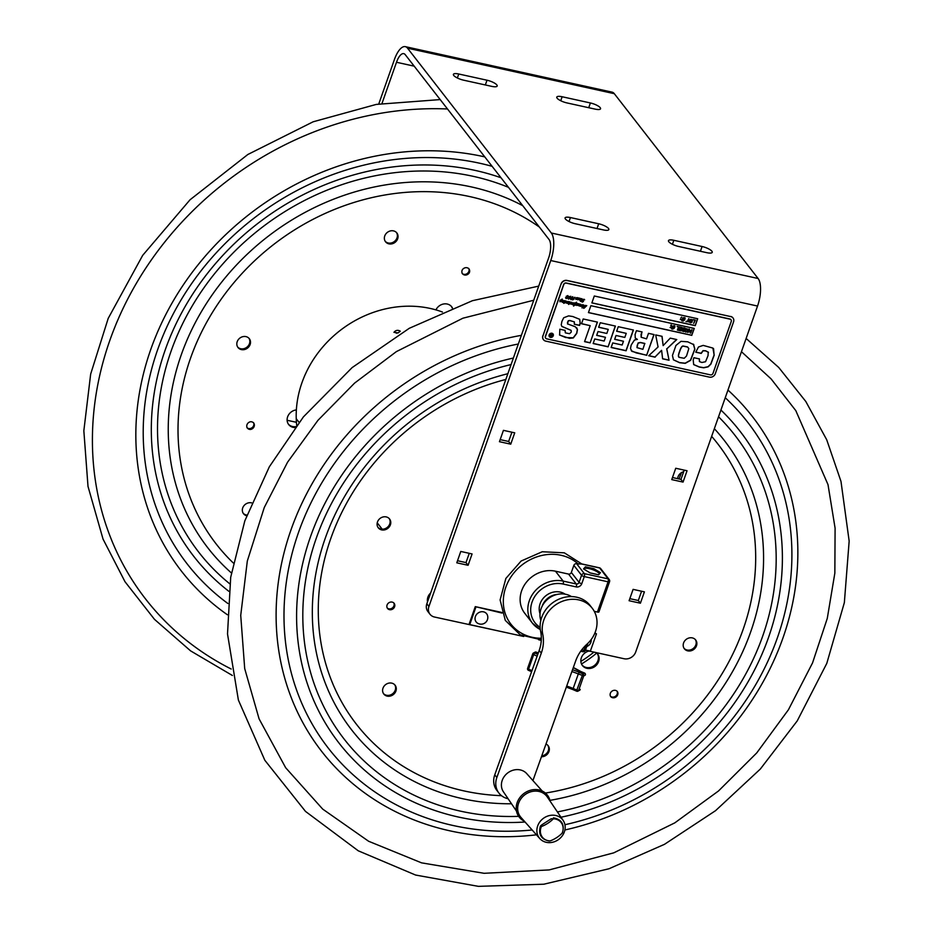 <?xml version="1.0" encoding="UTF-8"?>
<svg xmlns="http://www.w3.org/2000/svg" width="933" height="933" viewBox="0 0 933 933"><rect width="100%" height="100%" fill="white"/><g stroke="black" fill="none" stroke-linecap="round" stroke-linejoin="round"><path stroke-width="1.4" d="M540.02 613.704A16.526 14.543 -37.9 0 1 546.073 595.569A16.526 14.543 -37.9 0 1 565.13 594.169M597.423 612.048A2.298 0.641 19.4 0 0 598.916 611.943L609.564 581.714A2.298 0.641 -160.6 0 1 608.071 581.819A2.298 0.886 -77.6 0 0 608.129 578.88L584.35 573.643A2.298 0.886 102.4 0 1 584.291 576.582L608.071 581.819L597.423 612.048L594.274 611.348M585.399 566.821L593.855 568.687L600.455 572.664L598.601 574.786L590.146 572.92L583.545 568.943L585.399 566.821L584.874 568.302M593.855 568.687L593.411 569.935M540.125 627.326A25.413 22.357 -37.9 0 1 533.653 598.415A25.413 22.357 -37.9 0 1 563.1 584.035A2.298 0.886 -77.6 0 0 563.159 581.096A27.71 24.375 142.1 0 0 533.314 593.178A27.71 24.375 142.1 0 0 532.451 623.197L524.754 613.296A27.71 24.375 -37.9 0 1 525.606 583.277A27.71 24.375 -37.9 0 1 555.462 571.194L568.547 574.075A2.298 2.018 142.1 0 0 571.346 572.454L573.853 565.363A2.298 2.018 -37.9 0 1 576.652 563.742L581.994 564.08L599.651 567.964A2.298 0.886 -77.6 0 0 599.406 567.8A2.298 0.886 -77.6 0 0 599.126 567.847M541.315 639.805L520.252 634.848L505.289 620.387L500.1 599.931L505.861 578.448L521.127 561.025L542.283 551.741L564.337 552.837L581.994 564.08M585.492 650.079L590.356 651.152L596.455 633.845L594.927 632.947M501.849 612.468L475.294 606.625L469.206 623.92L469.742 624.609L523.646 636.469M502.047 613.074L475.294 606.625M596.455 633.845L594.706 633.46M538.644 639.77L541.28 640.353M475.83 607.301L469.742 624.609M477.439 623.116A6.648 5.855 -37.9 0 1 475.398 616.538A6.648 5.855 -37.9 0 1 481.58 611.721A6.648 5.855 -37.9 0 1 487.504 615.418A6.741 6.741 0 0 1 477.416 623.104M542.26 791.056L526.76 773.655A14.811 13.027 142.1 0 0 520.346 769.935A14.811 13.027 142.1 0 0 504.613 776.011A14.811 13.027 142.1 0 0 503.423 791.814L516.485 811.104M550.097 801.132A17.867 15.721 142.1 0 0 539.064 789.959A17.867 15.721 142.1 0 0 517.897 800.841A17.867 15.721 142.1 0 0 524.323 821.18M547.834 797.797A16.724 14.706 142.1 0 0 539.029 791.429A16.724 14.706 142.1 0 0 520.392 799.511A16.724 14.706 142.1 0 0 521.64 818.171M563.159 820.434L547.298 796.992A16.689 14.671 142.1 0 0 539.017 791.464A16.689 14.671 142.1 0 0 520.719 799.08A16.689 14.671 142.1 0 0 520.999 817.448L539.81 838.58A14.811 13.027 142.1 0 0 546.237 842.301A14.811 13.027 142.1 0 0 561.969 836.236A14.811 13.027 142.1 0 0 563.159 820.434A14.811 13.027 142.1 0 0 555.8 815.512A14.811 13.027 142.1 0 0 539.566 822.276A14.811 13.027 142.1 0 0 539.81 838.58M549.094 840.831L550.178 840.901A16.549 7.837 -31.5 0 0 562.121 833.169L562.482 832.259M550.178 840.901A11.919 10.485 -37.9 0 1 541.397 826.545L540.347 826.265C538.213 834.499 541.245 839.432 549.409 841.053M562.517 832.609C564.652 824.375 561.631 819.454 553.456 817.821L553.327 818.812A16.549 7.837 148.5 0 1 541.397 826.545C539.939 826.638 540.137 826.032 542.003 824.725L551.251 818.731L553.327 818.812A11.919 10.485 -37.9 0 1 562.121 833.169M540.813 620.433A20.351 17.902 -37.9 0 1 548.441 598.613A20.351 17.902 -37.9 0 1 571.462 596.595M508.1 798.73A19.115 16.806 -37.9 0 1 498.968 793.132A19.115 16.806 -37.9 0 1 496.846 777.516L541.292 653.123A38.218 33.623 142.1 0 0 542.738 634.218A28.666 25.214 -37.9 0 1 558.984 602.823A28.666 25.214 -37.9 0 1 592.245 608.246A28.666 25.214 -37.9 0 1 586.974 644.178A38.218 33.623 142.1 0 0 575.696 660.879L532.93 780.583M592.245 608.246L590.157 605.552A28.666 25.214 142.1 0 0 556.896 600.129A28.666 25.214 142.1 0 0 540.639 631.524A38.218 33.623 -37.9 0 1 539.192 650.441L494.758 774.833A19.115 16.806 142.1 0 0 496.881 790.438L498.968 793.132M583.755 569.072A8.362 2.344 -160.6 0 1 585.248 568.267A8.362 2.344 -160.6 0 1 596.968 571.649A8.362 2.344 -160.6 0 1 598.846 573.049A8.362 2.344 -160.6 0 1 599.441 573.818M561.456 299.959L562.214 299.271L561.456 299.959M574.553 304.823L573.737 305.872L574.553 304.823M581.982 305.021L581.131 306.222L581.982 305.021M687.796 321.687L686.175 321.337L687.341 321.593L688.869 318.643L687.796 321.687M670.955 327.098L670.722 327.763L670.85 327.075M679.131 326.818L677.451 330.177L678.524 327.121L677.136 326.375L679.131 326.818L677.136 326.375M681.86 330.842L681.685 329.232L682.898 327.938L685.009 328.101L683.784 331.565L681.86 330.842L681.603 329.139L682.816 327.845L684.216 327.926M683.026 328.346L682.28 330.585L683.469 331.063L684.402 328.404L683.026 328.346M682.233 330.515L683.388 330.97L684.297 328.381M680.577 330.853L678.419 330.387L680.262 330.352L680.589 329.396L679.154 328.638L680.74 328.987L681.183 327.705L679.632 326.923L681.79 327.401L680.577 330.853M695.388 320.077L693.709 323.436L694.782 320.381L693.382 319.634L695.388 320.077L693.382 319.634M682.898 319.587L683.901 318.934M684.017 318.958L682.851 319.657L684.017 318.958M682.571 319.587L682.583 318.316L683.866 317.535L683.574 318.526L685.09 317.815L684.997 319.179L684.309 319.028L684.297 320.311L683.014 321.08L682.676 319.949L682.081 320.882L681.883 319.436L682.956 318.736M690.362 330.305L690.537 332.533L692.018 329.652L690.793 333.104L689.988 330.853L687.843 332.463L689.055 328.999L688.461 332.078L690.082 330.247M688.577 331.763L690 330.154M690.163 332.964L689.919 330.923M685.778 328.708L688.006 329.197L687.061 331.856L685.79 332.09L684.845 331.367L685.708 328.603L688.006 329.197M685.79 332.09L684.764 331.273L685.708 331.985L684.764 331.273L685.708 328.603M678.443 330.305L680.262 330.352M679.516 327.261L681.79 327.401M680.74 328.987L679.014 329.057M674.372 326.818L674.967 326.947L673.661 327.938L674.174 328.393L672.588 329.104L673.171 328.171L672.541 328.031L671.655 328.894L671.76 327.518L672.95 326.842L672.448 326.398L674.034 325.687L673.439 326.62L674.664 325.827L674.372 326.818M673.486 326.538L674.839 325.874M672.366 326.632L673.906 325.664M671.643 327.833L672.833 326.818M672.588 329.104L673.055 328.148M671.084 325.046L671.398 325.827L671.002 324.941L671.632 325.162M550.925 334.737L551.683 335.437L552.278 334.574L551.543 336.65L550.097 335.717L550.878 335.285L550.458 334.177L551.158 335.25M551.543 336.65L550.038 335.647L550.692 335.075M549.49 334.947A1.913 1.679 142.1 0 0 552.243 336.65A1.913 1.679 142.1 0 0 550.971 333.606A1.913 1.679 142.1 0 0 549.49 334.947M552.208 334.55L551.496 336.58M551.52 335.658L550.318 335.705L551.356 336.358L551.601 335.67L550.703 336.218M552.698 334.107A1.913 1.679 142.1 0 0 549.432 334.865A1.913 1.679 142.1 0 0 549.677 336.463M580.501 304.193L581.434 305.103L583.708 304.963L582.647 307.727L585.469 305.348L584.245 308.065L586.752 305.639L583.72 308.322L584.746 305.814L581.994 307.902L583.207 305.289L581.084 306.409L580.163 306.199L580.874 304.776L579.055 305.966L579.521 305.313L578.203 305.453L578.845 304.275L576.956 305.488L577.702 304.006L575.813 305.243L576.547 303.808L573.562 306.071L574.985 303.4L572.699 304.566L571.766 304.356L572.489 302.933L570.483 304.065L571.124 302.584L568.605 304.438L569.725 302.327L568.454 303.493L567.847 303.482L568.582 302L567.322 303.248L566.693 303.237L567.439 301.802L565.76 302.782M565.806 301.627L565.036 302.863L566.471 302.549M565.211 301.697L563.999 302.56M565.153 301.627L564.512 302.56M564.57 302.642L563.952 302.63L564.698 301.254L562.972 302.339M564.698 301.254L564.092 301.417M564.15 301.487L563.474 302.42L563.38 301.756L562.214 302.245L562.704 300.718L559.823 301.721L560.71 300.228L560.045 300.309L562.272 299.108L561.339 300.134M564.36 300.636L566.238 301.056L566.191 302.21M561.106 300.543L563.17 300.438L562.739 301.919L564.418 300.706L566.296 301.126L565.865 302.315L567.882 301.476L574.296 303.423L576.559 302.257L575.789 303.843M568.955 301.651L570.18 301.989M571.497 302.21L572.99 303.19L573.97 302.759L574.296 303.423L574.028 302.828M576.501 302.187L575.731 303.657M575.789 303.726L579.311 303.995L578.915 305.383M576.944 303.412L579.253 303.925L578.787 305.324M580.349 304.706L582.682 305.266L582.414 304.671M561.444 300.554L560.605 301.651M572.5 303.073L570.133 303.517M573.597 303.167L572.745 304.38L573.597 303.167M576.617 304.041L573.468 305.581M578.203 304.566L577.014 305.418M578.845 304.275L578.145 304.496M580.291 305.033L579.556 305.907M580.944 304.998L580.233 304.963M583.312 305.779L580.746 306.001M583.172 307.54L581.982 307.878M584.163 306.456L583.113 307.47M561.864 300.169L563.112 300.368L562.774 301.837M562.214 299.038L561.293 300.064M560.605 300.239L559.893 300.496M562.704 300.799L559.882 301.651M562.867 302.339L563.322 301.686L562.004 301.826M566.039 302.49L565.071 302.805M567.439 301.965L566.378 302.257M568.605 302.164L566.751 303.167M569.771 302.525L567.894 303.412M569.958 303.517L568.652 304.368M571.311 303.167L571.066 302.514L569.818 303.435M575.218 303.691L571.812 304.298M577.725 304.17L575.859 305.173M578.845 305.394L578.145 305.383M584.14 306.934L584.688 305.744L584.105 306.386M586.694 305.558L583.673 308.252M585.481 305.348L584.245 308.065M583.65 304.893L582.6 307.657M582.029 305.254L581.072 306.152M573.632 305.569L574.495 304.753L573.632 305.569M573.643 303.4L572.687 304.31M562.296 299.47L561.398 299.89L562.296 299.47M580.431 301.324L581.259 301.067L580.431 301.324M575.988 299.446L576.874 298.455L575.859 297.965L577.002 297.65L580.081 298.327L579.65 299.808L580.827 298.607L582.087 298.77L581.481 300.531L580.874 300.519L581.609 299.143L579.836 300.298L580.303 299.645L578.985 299.796L579.615 298.618L577.55 299.796L578.18 298.303L575.988 299.446L575.626 298.898M577.387 298.56L575.929 299.376M577.457 298.315L578.565 297.942L579.066 298.665L578.612 298.012M581.201 299.038L582.18 299.26L580.921 300.449M578.985 298.898L577.492 299.715M580.303 299.645L578.927 299.726M579.778 300.228L580.244 299.575M581.609 299.143L579.894 300.228M580.023 298.257L579.685 299.726M576.956 297.58L577.399 298.245M576.816 298.385L575.719 298.14M578.378 298.898L577.329 298.49M579.626 298.7L578.927 298.828M576.034 298.992L576.781 298.537L576.034 298.992M572.081 297.837L572.407 298.653L570.798 299.575L570.355 298.408M571.696 298.07L572.465 298.723L570.856 299.645L570.413 298.478L572.839 296.822L570.798 299.003L571.812 298.478M572.699 296.647L570.891 299.423M572.139 297.907L572.407 298.653M570.798 299.575L570.413 298.478M581.656 301.616L582.973 301.686L582.53 299.901L583.976 299.19L584.664 299.82L583.09 299.738L583.487 301.464L582.25 302.152L581.609 301.546M582.122 301.266L582.355 301.942M591.884 302.84L695.167 325.559L697.581 318.724M682.723 321.01L683.178 320.066M681.79 320.812L682.256 319.856M681.801 319.669L682.49 319.483M682.49 318.55L684.041 317.582M683.621 318.456L684.962 317.78M693.732 323.354L694.677 320.357M690.455 322.795L689.51 322.083L690.443 319.413L692.671 319.902L691.726 322.573L689.51 322.083L690.373 322.701L689.429 321.978L689.487 320.555L690.373 319.319L692.589 319.809M686.035 321.745L687.259 321.488L688.764 318.62M687.819 321.617L688.846 321.92M680.32 319.471L680.973 318.993M681.008 317.535L681.766 317.08M594.298 295.994L697.686 318.748L695.248 325.664L591.86 302.91L594.298 295.994M680.845 319.669L680.53 318.888L680.845 319.669M588.466 312.532L691.761 335.25L694.164 328.404M691.831 335.355L588.443 312.602L590.881 305.686L694.269 328.428L691.761 335.25M670.769 325.605L671.002 324.941M671.702 328.824L672.122 327.938M680.658 328.894L681.078 327.681M680.18 330.247L680.484 329.372M684.134 327.833L684.904 328.078M687.866 332.381L689.405 329.069M690.513 332.276L691.901 329.629M677.381 330.072L678.419 327.098M670.092 327.541L670.874 326.993M611.173 347.379L625.996 350.645L633.274 329.99M616.701 331.133L626.253 333.361L616.655 331.25L618.264 326.69L633.425 330.025L626.113 350.785L611.138 347.496L612.736 342.936L622.148 345L623.466 341.256L614.672 339.332L616.025 335.483L624.818 337.419L626.253 333.361M614.707 339.215L623.466 341.256M695.796 352.091L701.115 353.257L703.039 350.633L705.675 350.785L708.357 352.254M708.474 352.406L705.791 350.936L703.144 350.785L701.231 353.409L695.761 352.207L698.49 346.983L703.202 345.397L712.87 348.067L714.2 355.146L710.899 364.103L708.17 366.832L703.727 367.8L699.342 367.066L693.697 364.605L693.196 360.033L693.919 357.712L699.423 358.925L699.528 361.631L701.919 362.482L705.558 361.724L708.03 355.625L708.24 352.044M699.412 361.491L699.318 358.785M693.639 364.535L699.237 366.914L703.622 367.649L708.065 366.692L710.794 363.963L714.083 355.006L713.593 348.79M712.87 348.067L713.652 348.86M641.099 337.175L641.927 331.891M635.221 338.049L637.402 339.379L635.28 338.119L635.081 334.481L636.423 330.69L642.067 331.926L640.994 334.55M631.209 350.656L636.213 352.896L646.651 355.193L653.916 334.539M644.901 343.577L640.505 342.609L638.207 343.122L637.181 345.42L637.017 347.636L642.872 349.327L644.785 343.437L640.4 342.469L638.09 342.982L636.971 347.566M641.099 334.69L641.158 337.245L646.557 338.866L648.505 333.349L654.068 334.574L646.651 355.193M646.756 355.333L631.921 351.379L630.498 348.487L631.198 345.012L634.452 340.044L637.402 339.379M559.497 334.935L565.643 337.524L573.2 337.804L576.652 333.279L577.352 329.419L576.757 327.868M567.474 323.868L575.334 326.783L577.352 329.419M567.532 323.926L568.267 320.765L569.736 320.451L574.39 321.932M574.366 324.159L579.463 325.279L580.128 323.145L579.673 319.261M561.818 326.375L571.066 330.317M565.305 332.743L564.978 330.224M577.457 329.559L576.757 333.419L573.305 337.956L569.457 338.341L559.613 335.075L559.823 329.209L565.083 330.375L565.421 332.883L569.562 333.699L571.241 332.101L571.183 330.457L569.037 329.454M569.142 329.594L561.876 326.445L561.246 324.812L561.923 321.372L563.707 317.756L568.617 315.879L572.78 316.52L579.731 319.331L580.244 323.284L579.58 325.419L574.32 324.264L574.32 321.862L569.853 320.59L568.384 320.917L567.462 322.305L567.649 324.066M710.41 374.856A2.099 1.854 142.1 0 0 712.975 373.375L731.262 321.465A2.099 1.854 142.1 0 0 730.038 319.156L566.331 283.131A2.099 1.854 142.1 0 0 563.765 284.612L545.49 336.521A2.099 1.854 142.1 0 0 546.715 338.842L710.41 374.856M549.152 334.865A2.298 2.018 -37.9 0 1 553.024 333.909A2.298 2.018 -37.9 0 1 549.409 336.731A2.298 2.018 -37.9 0 1 549.152 334.865M579.521 305.313L580.046 304.263L580.408 304.776M573.119 299.691L573.982 299.283L572.361 299.913L573.375 298.315L574.845 297.23L573.119 299.691L574.763 297.359M573.842 299.108L572.302 299.843M570.401 296.717L568.745 296.612L570.903 296.356L568.559 298.362L569.888 298.397L568.454 299.12L567.94 298.21L570.401 296.717L568.698 296.542M569.783 298.082L568.395 299.038L567.882 298.14M565.596 297.767L566.634 297.184L566.296 296.297L567.824 295.633L568.419 296.437L567.731 295.784L566.891 296.472L567.264 297.195L566.133 297.919L567.427 298.059L566.156 298.607L565.596 297.767M594.741 338.971L604.152 341.046L605.47 337.303L596.677 335.367L598.03 331.53L606.823 333.466L608.258 329.396L598.659 327.285L600.269 322.736L615.43 326.072L608.118 346.831L593.143 343.531L594.741 338.971M693.511 344.3L694.863 349.222L690.607 360.348L685.265 363.334L679.632 362.727L673.439 359.823L672.448 355.485L675.935 345.443L680.997 341.338L687.738 341.816L693.837 344.697M655.129 357.176L648.692 355.753L658.068 346.971L655.689 334.924L662.057 336.323L663.141 345.618L670.256 338.131L676.763 339.565L666.792 348.895L669.054 360.243L662.617 358.82L661.614 350.388L655.013 357.024L661.52 350.353M590.123 342.866L584.559 341.641L590.192 325.664L581.504 323.751L583.183 318.969L597.435 322.107L590.123 342.866L597.283 322.072M730.959 319.692A2.099 1.854 142.1 0 0 729.921 319.004L566.226 282.991A2.099 1.854 142.1 0 0 563.66 284.472L545.373 336.381A2.099 1.854 142.1 0 0 545.665 338.154M561.246 283.947A4.782 4.199 -37.9 0 1 567.077 280.565L730.772 316.59A4.782 4.199 -37.9 0 1 733.56 321.862L715.284 373.76A4.782 4.199 -37.9 0 1 709.453 377.142L545.747 341.116A4.782 4.199 -37.9 0 1 542.959 335.845L561.13 283.795A4.782 4.199 142.1 0 1 566.961 280.425L730.772 316.59M542.959 335.845L561.13 283.795M732.965 317.908A4.782 4.199 142.1 0 0 730.667 316.439M542.854 335.705A4.782 4.199 142.1 0 0 543.449 339.659M596.712 335.262L605.47 337.303M598.706 327.18L608.258 329.396M608.118 346.831L615.279 326.037M593.178 343.426L608.013 346.691M684.204 358.284L686.525 355.998L688.811 348.58L687.644 347.064L683.516 346.213C682.28 345.77 680.985 347.566 679.644 351.613C678.174 355.485 678.151 357.421 679.586 357.432L684.204 358.284M688.811 348.58L687.528 346.924L683.399 346.073C682.163 345.618 680.88 347.426 679.539 351.473C678.058 355.333 678.034 357.269 679.469 357.281M678.804 356.779L679.586 357.432M688.694 348.429L687.528 346.924L688.694 348.429M673.381 359.753L679.516 362.575L685.16 363.194L690.49 360.208L694.747 349.082L693.394 344.16M663.141 345.618L661.952 336.3M666.792 348.895L676.553 339.519M669.054 360.243L666.675 348.755M662.605 358.704L668.949 360.091M648.797 355.66L655.013 357.024M581.551 323.634L590.192 325.664M584.594 341.536L590.018 342.726M567.731 295.784L566.832 296.402M566.634 297.184L566.238 296.228M566.156 298.607L565.55 297.697L566.576 297.102M567.427 298.059L566.098 298.537M567.159 297.021L566.343 298.385M567.765 295.563L568.36 296.356L567.765 296.577M564.29 303.108L563.707 303.33M569.445 297.452L568.5 298.292M570.844 296.286L569.387 297.382M584.664 299.82L583.032 299.668L583.428 301.394L582.204 302.082M576.839 298.607L576.162 299.295L576.781 298.537M581.201 300.997L580.373 301.254M549.374 336.696A2.298 2.018 142.1 0 0 553.001 333.874M672.775 327.67L673.766 327.016M673.369 327.88L673.894 327.051L673.253 326.912L673.288 327.786M686.921 328.871L685.382 330.049L685.93 331.681L687.469 330.515L687.423 329.174M685.288 331.157L686.816 331.495M686.735 331.39L687.388 330.41L686.84 328.778M685.207 331.063L685.848 331.588M691.586 319.587L690.047 320.765L690.595 322.398L692.134 321.22L691.586 319.587M689.954 321.873L690.595 322.398L692.053 321.127L691.505 319.483M689.884 321.768L690.513 322.293M407.534 48.178A21.506 8.257 -77.6 0 0 405.307 46.65L612.083 92.145A21.506 8.257 -77.6 0 1 614.311 93.685L407.534 48.178L551.321 233.005A21.506 8.257 102.4 0 1 550.75 260.54L428.923 606.485L426.836 603.791L548.662 257.846A14.333 5.505 102.4 0 0 549.036 239.489L405.249 54.674A14.333 5.505 -77.6 0 0 403.767 53.648A14.333 5.505 -77.6 0 0 396.49 62.266L381.982 103.47M595.207 109.138L566.949 102.922A8.222 2.309 -160.6 0 1 556.791 97.102A8.222 2.309 -160.6 0 1 562.144 96.752L590.402 102.968A8.222 2.309 -160.6 0 1 600.56 108.776A8.222 2.309 -160.6 0 1 595.207 109.138M491.819 86.384L463.561 80.168A8.222 2.309 -160.6 0 1 453.403 74.36A8.222 2.309 -160.6 0 1 458.756 73.999L487.014 80.215A8.222 2.309 -160.6 0 1 497.172 86.034A8.222 2.309 -160.6 0 1 491.819 86.384M603.499 229.938L575.241 223.722A8.222 2.309 -160.6 0 1 565.083 217.902A8.222 2.309 -160.6 0 1 570.436 217.552L598.694 223.768A8.222 2.309 -160.6 0 1 608.852 229.588A8.222 2.309 -160.6 0 1 603.499 229.938M706.887 252.691L678.629 246.475A8.222 2.309 -160.6 0 1 668.471 240.656A8.222 2.309 -160.6 0 1 673.824 240.294L702.082 246.51A8.222 2.309 -160.6 0 1 712.241 252.33A8.222 2.309 -160.6 0 1 706.887 252.691M405.307 46.65A21.506 8.257 -77.6 0 0 394.402 59.572L378.763 103.983M614.311 93.685L758.109 278.5A21.506 8.257 102.4 0 1 757.538 306.047L550.75 260.54M296.437 422.311L287.119 420.27M757.538 306.047L635.711 651.98A9.552 8.409 -37.9 0 1 624.049 658.733L585.434 650.243A2.298 0.641 19.4 0 1 583.941 650.324L581.737 649.846M504.17 632.189L434.498 617.028A9.552 8.409 -37.9 0 1 429.996 614.252A9.552 8.409 -37.9 0 1 428.923 606.485M633.099 589.364L644.4 591.86L640.411 603.208L629.099 600.724L633.099 589.364M503.435 430.346L514.736 432.83L510.736 444.178L499.435 441.694L503.435 430.346M460.785 551.45L472.086 553.945L468.086 565.293L456.785 562.809L460.785 551.45M675.749 468.261L687.05 470.745L683.061 482.093L671.748 479.609L675.749 468.261M672.483 477.533L680.962 479.399L683.061 482.093M680.962 479.399L684.227 470.127M457.52 560.733L465.999 562.599L468.086 565.293M465.999 562.599L469.264 553.316M500.17 439.618L508.648 441.484L510.736 444.178M508.648 441.484L511.914 432.212M629.833 598.648L638.312 600.514L640.411 603.208M638.312 600.514L641.577 591.23M426.836 603.791A9.552 8.409 142.1 0 0 427.909 611.558L429.996 614.252M382.18 529.186L377.235 522.818L382.18 529.186M296.706 425.378A105.114 92.449 -37.9 0 1 296.239 418.719L299.061 422.334L296.239 418.719A105.114 92.449 -37.9 0 1 442.417 312.019M398.041 332.906L393.948 332.335C395.744 330.154 397.866 329.781 400.292 331.203L398.041 332.906M398.333 332.813L396.222 333.186M581.504 663.958A105.114 92.449 142.1 0 0 596.793 652.995M593.924 652.109A102.257 89.941 -37.9 0 1 580.862 661.404M582.122 665.101A9.552 8.409 142.1 0 0 597.365 661.998A9.552 8.409 142.1 0 0 597.178 653.392M377.97 527.355A7.172 6.298 142.1 0 0 387.137 527.518A7.172 6.298 142.1 0 0 389.236 518.585M383.475 693.581A7.172 6.298 142.1 0 0 388.991 695.33A7.172 6.298 142.1 0 0 394.741 684.81M541.758 755.858A7.172 6.298 142.1 0 0 547.869 751.648A7.172 6.298 142.1 0 0 547.799 745.304M684.064 648.342A7.172 6.298 142.1 0 0 693.231 648.493A7.172 6.298 142.1 0 0 695.33 639.572M387.242 608.001A4.187 3.685 142.1 0 0 393.773 602.916M610.474 696.228A4.187 3.685 142.1 0 0 617.005 691.143M427.547 601.785A9.552 8.409 -37.9 0 1 430.638 592.98M596.42 652.657A9.552 8.409 -37.9 0 1 597.528 653.8A9.552 8.409 -37.9 0 1 598.041 662.85A9.552 8.409 -37.9 0 1 582.437 665.544A9.552 8.409 -37.9 0 1 589.061 651.036M378.11 527.577A7.172 6.298 -37.9 0 1 380.186 518.328A7.172 6.298 -37.9 0 1 389.586 519.005A7.172 6.298 -37.9 0 1 387.801 528.381A7.172 6.298 -37.9 0 1 378.273 527.798A7.172 6.298 -37.9 0 1 378.11 527.577M389.667 696.181A7.172 6.298 -37.9 0 1 383.79 694.024A7.172 6.298 -37.9 0 1 385.574 684.647A7.172 6.298 -37.9 0 1 395.102 685.219A7.172 6.298 -37.9 0 1 395.557 691.878A7.172 6.298 -37.9 0 1 389.667 696.181M545.992 744.021A7.172 6.298 -37.9 0 1 548.149 745.712A7.172 6.298 -37.9 0 1 548.534 752.499A7.172 6.298 -37.9 0 1 541.443 756.756M695.855 640.213A7.172 6.298 -37.9 0 1 693.779 649.45A7.172 6.298 -37.9 0 1 684.379 648.785A7.172 6.298 -37.9 0 1 686.163 639.408A7.172 6.298 -37.9 0 1 695.691 639.98A7.172 6.298 -37.9 0 1 695.855 640.213M677.673 478.676A7.172 6.298 -37.9 0 1 683.667 471.725M390.717 602.053A4.187 3.685 -37.9 0 1 393.096 608.794A4.187 3.685 -37.9 0 1 387.265 604.572A4.187 3.685 -37.9 0 1 390.717 602.053M610.672 696.554A4.187 3.685 -37.9 0 1 617.378 691.551A4.187 3.685 -37.9 0 1 610.672 696.554M435.944 309.884A9.552 8.409 -37.9 0 1 436.131 309.511A9.552 8.409 -37.9 0 1 451.735 306.829A9.552 8.409 -37.9 0 1 452.423 307.89M295.038 427.571A9.552 8.409 -37.9 0 1 288.705 424.585A9.552 8.409 -37.9 0 1 288.18 415.535A9.552 8.409 -37.9 0 1 296.367 409.914M469.299 272.763A4.187 3.685 -37.9 0 1 462.243 269.975A4.187 3.685 -37.9 0 1 469.299 272.763M246.65 515.762A7.172 6.298 -37.9 0 1 243.525 513.733A7.172 6.298 -37.9 0 1 243.14 506.946A7.172 6.298 -37.9 0 1 251.7 502.899M243.443 336.545A7.172 6.298 -37.9 0 1 249.321 338.702A7.172 6.298 -37.9 0 1 247.537 348.079A7.172 6.298 -37.9 0 1 238.008 347.508A7.172 6.298 -37.9 0 1 237.553 340.86A7.172 6.298 -37.9 0 1 243.443 336.545M397.026 233.192A7.172 6.298 -37.9 0 1 394.951 242.44A7.172 6.298 -37.9 0 1 385.551 241.775A7.172 6.298 -37.9 0 1 387.335 232.399A7.172 6.298 -37.9 0 1 396.863 232.97A7.172 6.298 -37.9 0 1 397.026 233.192M250.441 421.763A4.187 3.685 -37.9 0 1 250.697 429.425A4.187 3.685 -37.9 0 1 250.441 421.763M452.178 307.995A9.552 8.409 142.1 0 0 451.385 306.409M288.379 424.142A9.552 8.409 142.1 0 0 295.749 426.626M462.162 273.486A4.187 3.685 142.1 0 0 468.704 268.401M243.21 513.278A7.172 6.298 142.1 0 0 246.907 515.074M237.693 347.064A7.172 6.298 142.1 0 0 246.872 347.216A7.172 6.298 142.1 0 0 248.971 338.294M385.236 241.32A7.172 6.298 142.1 0 0 394.402 241.484A7.172 6.298 142.1 0 0 396.502 232.562M246.965 427.699A4.187 3.685 142.1 0 0 253.508 422.626M542.166 606.17A16.048 14.123 -37.9 0 1 557.304 594.391M600.724 568.64L609.214 579.545A2.298 2.298 0 0 1 609.564 581.714A2.298 0.641 -160.6 0 0 609.471 581.411A2.298 2.018 142.1 0 0 608.129 578.88L599.651 567.964A2.298 2.018 -37.9 0 1 600.724 568.64A2.298 2.298 0 0 0 599.406 567.8L581.877 563.94M585.679 645.391L583.941 650.324A2.298 0.886 -77.6 0 1 582.787 651.7L580.711 651.246M581.795 583.673L584.291 576.582A2.298 0.641 -160.6 0 1 581.551 575.264L579.055 582.355A2.298 0.641 19.4 0 0 581.795 583.673A4.583 4.035 142.1 0 1 576.197 586.915A2.298 0.886 -77.6 0 0 576.256 583.976L563.159 581.096L555.462 571.194M563.1 584.035L576.197 586.915M540.3 629.553L532.451 623.197A27.71 24.375 142.1 0 0 540.3 629.495M571.346 572.454L579.055 582.355A2.298 2.018 -37.9 0 1 576.256 583.976L568.547 574.075M576.652 563.742L584.35 573.643A2.298 2.018 142.1 0 0 581.551 575.264L573.853 565.363M582.542 651.537A2.298 0.886 -77.6 0 0 582.787 651.7A2.298 2.298 0 0 0 585.434 650.231L587.86 643.338M578.343 564.115A45.297 39.839 142.1 0 0 508.042 581.97A45.297 39.839 142.1 0 0 541.338 638.254M496.846 777.516L494.758 774.833M540.639 631.524L542.738 634.218M541.292 653.123L539.192 650.441M588.735 107.715L590.402 102.968M560.745 100.729L562.144 96.752M457.357 77.987L458.756 73.999M485.347 84.961L487.014 80.215M569.037 221.541L570.436 217.552M597.027 228.515L598.694 223.768M672.425 244.283L673.824 240.294M700.415 251.269L702.082 246.51M551.321 233.005L758.109 278.5M414.194 66.161L396.49 62.266M501.511 795.686A228.69 201.143 -37.9 0 1 344.195 507.692A228.69 201.143 -37.9 0 1 505.838 379.451M711.646 436.352A228.69 201.143 -37.9 0 1 734.551 650.394A228.69 201.143 -37.9 0 1 545.373 793.05M714.34 428.679A235.921 207.499 -37.9 0 1 743.764 649.356A235.921 207.499 -37.9 0 1 549.922 800.362M511.529 803.78A235.921 207.499 -37.9 0 1 339.064 506.526A235.921 207.499 -37.9 0 1 507.855 373.713M518.643 816.34A247.49 217.669 -37.9 0 1 330.865 504.66A247.49 217.669 -37.9 0 1 511.074 364.57M718.538 416.771A247.49 217.669 -37.9 0 1 758.319 647.63A247.49 217.669 -37.9 0 1 557.398 811.92M525.069 822.02A253.986 223.384 -37.9 0 1 325.384 502.502A253.986 223.384 -37.9 0 1 513.383 358.027M720.917 410.03A253.986 223.384 -37.9 0 1 765.305 646.102A253.986 223.384 -37.9 0 1 560.978 817.215M532.16 829.985A265.543 233.553 -37.9 0 1 314.094 496.659A265.543 233.553 -37.9 0 1 518.316 344.009M725.244 397.726A265.543 233.553 -37.9 0 1 775.498 642.989A265.543 233.553 -37.9 0 1 564.943 824.725M727.95 390.064A272.786 239.921 -37.9 0 1 781.411 642.242A272.786 239.921 -37.9 0 1 564.897 829.973M536.463 834.825A272.786 239.921 -37.9 0 1 307.027 493.009A272.786 239.921 -37.9 0 1 521.372 335.344M539.367 227.057A228.69 201.143 142.1 0 0 500.006 205.82A228.69 201.143 142.1 0 0 225.016 293.918A228.69 201.143 142.1 0 0 233.25 562.937M522.725 205.668A237.658 209.027 142.1 0 0 502.852 196.525A237.658 209.027 142.1 0 0 214.485 291.621A237.658 209.027 142.1 0 0 231.396 572.944M508.462 187.323A247.49 217.669 142.1 0 0 505.978 186.332A247.49 217.669 142.1 0 0 202.939 289.23A247.49 217.669 142.1 0 0 229.775 583.813M501.021 177.76A253.986 223.384 142.1 0 0 193.994 292.122A253.986 223.384 142.1 0 0 228.888 591.335M492.123 166.331A263.817 232.037 142.1 0 0 181.725 298.852A263.817 232.037 142.1 0 0 227.862 603.488M484.775 156.884A272.786 239.921 142.1 0 0 171.019 304.846A272.786 239.921 142.1 0 0 227.36 614.742M679.026 478.979A318.2 279.865 142.1 0 0 681.475 472.611M447.49 108.974A318.2 279.865 142.1 0 0 113.15 331.425A318.2 279.865 142.1 0 0 231.197 669.019M580.233 689.417L580.186 689.545A28.666 8.047 -160.6 0 1 578.612 690.42L576.804 690.07L582.903 673.883L579.276 672.308L578.297 673.964L583.731 675.877A28.666 8.047 19.4 0 0 585.306 675.014A1.528 1.446 -130.7 0 0 584.396 673.066L584.583 673.16M573.294 667.585A20.643 5.796 19.4 0 0 580.769 671.492L584.513 673.043A1.528 1.528 0 0 1 585.353 674.956L585.353 674.874M580.769 671.492L584.396 673.066A27.139 7.616 -160.6 0 1 582.903 673.883A1.528 1.388 70.3 0 1 583.731 675.877L578.612 690.42A1.528 1.388 70.3 0 1 576.804 691.19L576.804 690.07L573.177 688.496L578.297 673.964A19.115 5.365 -160.6 0 0 571.871 671.573M573.329 667.48L580.956 671.573M579.276 672.308A20.643 5.796 19.4 0 0 572.512 669.777M537.805 654.336L534.656 652.983A27.139 7.616 -160.6 0 1 536.148 652.155L538.259 653.065M580.233 689.487L580.186 689.545A1.528 1.446 -130.7 0 1 579.79 690.14A1.528 1.528 0 0 0 580.233 689.487M531.973 670.64L528.568 669.171L528.44 670.302L531.635 671.608M579.79 690.14L577.807 691.236A1.528 1.528 0 0 1 576.687 691.201L573.06 689.639L576.617 691.108M536.335 652.237L536.148 652.155A1.528 1.388 -109.7 0 0 535.145 652.109L533.175 653.205A1.528 1.446 49.3 0 1 534.656 652.983L533.676 654.628L537.151 656.144M528.37 670.186A1.528 1.446 49.3 0 1 527.611 668.471M532.72 653.928L527.611 668.39A1.528 1.528 0 0 0 528.44 670.302L531.612 671.667M532.766 653.8A1.528 1.446 49.3 0 1 533.175 653.205A1.528 1.528 0 0 0 532.731 653.858L533.676 654.628L528.568 669.171L527.611 668.39L532.766 653.8M566.319 687.12L573.06 689.639L573.177 688.496A19.115 5.365 19.4 0 0 566.693 686.082M586.74 646.522A6.741 6.741 0 0 0 591.172 639.548M585.248 568.267L584.49 568.349M746.12 338.446L778.728 367.462L805.809 401.493L826.72 439.77L840.983 481.381L849.158 541.093L844.353 602.625L826.79 663.398L797.225 720.906L760.325 769.049L715.553 810.672L664.494 844.318L608.946 868.775L543.811 884.216L478.384 886.35L415.605 875.049L358.26 850.803L305.499 811.407L264.832 760.267L238.382 700.053L227.512 633.939L230.708 577.224L244.831 520.847L269.345 466.78L303.377 416.934L352.091 367.625L409.295 328.288L472.413 300.706L538.703 286.116M741.455 351.706L771.148 378.95L795.814 410.648L828.014 484.659L835.093 528.16L834.848 573.119L827.279 618.404L812.55 662.896L788.432 709.756L756.768 752.884L718.503 790.974L674.804 822.859L613.797 852.832L549.164 869.918L484.052 873.3L421.576 862.862L368.605 841.251L322.69 809.098L285.673 767.742L259.082 718.853L244.703 668.599L240.726 615.372L247.315 561.036L264.261 507.54L287.562 462.208L317.943 420.34L354.563 383.125L396.362 351.624L462.885 318.211L533.734 300.239M440.189 99.586L376.267 104.414L313.15 121.791L247.84 154.493L190.04 199.779L142.691 255.35L108.205 318.386L90.664 374.086L83.842 430.754L88.005 486.408L103.038 539.087L124.999 581.714L154.458 619.325L190.589 650.872L232.375 675.469M538.271 653.007L536.277 652.144A1.528 1.528 0 0 0 535.145 652.109"/></g></svg>
